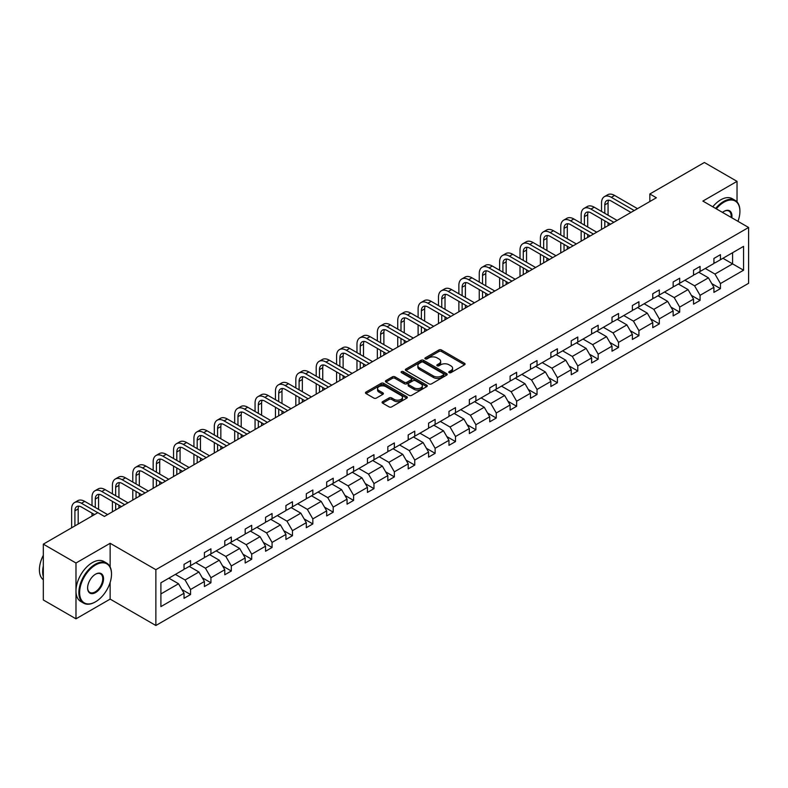<?xml version="1.0" encoding="UTF-8"?>
<svg xmlns="http://www.w3.org/2000/svg" width="788" height="788" viewBox="0 0 788 788"><rect width="100%" height="100%" fill="white"/><g stroke="black" fill="none" stroke-linecap="round" stroke-linejoin="round"><path stroke-width="1.18" d="M449.14 372.655A1.271 0.729 0 0 0 450.933 372.655L464.556 364.795A1.812 1.044 0 0 0 465.087 364.046A1.812 1.044 0 0 0 464.556 363.307L441.477 349.98A1.812 1.044 0 0 0 438.906 349.98L425.284 357.851A1.271 0.729 0 0 0 424.909 358.373A1.271 0.729 0 0 0 425.284 358.885A1.271 0.729 0 0 0 427.076 358.885L428.839 357.87A5.802 3.349 0 0 1 437.054 357.87L438.975 358.983A5.802 3.349 0 0 1 440.669 361.347A5.802 3.349 0 0 1 438.975 363.721L437.212 364.736A1.271 0.729 0 0 0 436.838 365.258A1.271 0.729 0 0 0 437.212 365.77A1.271 0.729 0 0 0 439.005 365.77L440.768 364.755A5.802 3.349 0 0 1 448.973 364.755L450.903 365.868A5.802 3.349 0 0 1 452.598 368.232A5.802 3.349 0 0 1 450.903 370.606L449.14 371.621A1.271 0.729 0 0 0 448.766 372.143A1.271 0.729 0 0 0 449.14 372.655L449.14 371.621M382.613 401.663A1.812 1.044 0 0 0 382.081 402.402A1.812 1.044 0 0 0 382.613 403.141L389.085 406.884A1.812 1.044 0 0 0 391.656 406.884L406.785 398.147A1.812 1.044 0 0 0 407.317 397.408A1.812 1.044 0 0 0 406.785 396.659L383.707 383.332A1.812 1.044 0 0 0 381.136 383.332L366.006 392.069A1.812 1.044 0 0 0 365.474 392.818A1.812 1.044 0 0 0 366.006 393.557L373.827 398.068A1.812 1.044 0 0 0 376.398 398.068L382.869 394.335A1.812 1.044 0 0 0 383.401 393.586A1.812 1.044 0 0 0 382.869 392.848L378.989 390.612A4.856 2.797 0 0 1 377.57 388.632A4.856 2.797 0 0 1 380.565 386.041A4.856 2.797 0 0 1 385.854 386.652L401.043 395.418A4.856 2.797 0 0 1 402.471 397.408A4.856 2.797 0 0 1 399.477 399.989A4.856 2.797 0 0 1 394.187 399.388L391.656 397.92A1.812 1.044 0 0 0 389.085 397.92L382.613 401.663L382.613 403.141L389.085 399.427L389.085 397.92M110.143 543.287L75.983 563.016L43.32 544.153L43.32 599.973L75.983 618.826L110.143 599.107L155.866 625.505L155.866 569.685L110.143 543.287L110.143 566.946M737.036 201.895L737.036 181.358L702.876 201.078L748.6 227.476L155.866 569.685M737.036 181.358L704.374 162.495L649.834 193.986L649.834 201.531M43.32 544.153L97.86 512.663L104.4 516.435L656.365 197.758L649.834 193.986M428.967 383.854A1.812 1.044 0 0 0 431.538 383.854L446.668 375.118A1.812 1.044 0 0 0 447.2 374.379A1.812 1.044 0 0 0 446.668 373.64L423.589 360.313A1.812 1.044 0 0 0 421.019 360.313L405.889 369.05A1.812 1.044 0 0 0 405.357 369.789A1.812 1.044 0 0 0 405.889 370.527L428.967 383.854M401.969 372.931A1.271 0.729 0 0 1 403.259 373.108L403.259 371.601L426.722 385.155A1.812 1.044 0 0 1 427.254 385.893A1.812 1.044 0 0 1 426.722 386.632L411.592 395.369A1.812 1.044 0 0 1 409.031 395.369L385.953 382.042L392.424 378.329L392.424 376.822L385.953 380.565A1.812 1.044 0 0 0 385.421 381.303A1.812 1.044 0 0 0 385.953 382.042L385.953 380.565M392.424 378.329A1.812 1.044 0 0 1 394.985 378.329L394.985 376.822A1.812 1.044 0 0 0 392.424 376.822M394.985 376.822L404.352 382.229A1.812 1.044 0 0 0 406.913 382.229L411.208 379.747A1.812 1.044 0 0 0 411.74 379.008A1.812 1.044 0 0 0 411.208 378.27L401.466 372.635A1.271 0.729 0 0 1 401.092 372.123A1.271 0.729 0 0 1 401.88 371.444A1.271 0.729 0 0 1 403.259 371.601M75.983 563.016L75.983 618.826M160.9 582.775L184.028 569.419L184.028 564.366L190.558 560.603L190.558 565.656L204.407 557.658L204.407 552.605L210.938 548.832L210.938 553.885L224.787 545.887L224.787 540.834L231.317 537.061L231.317 542.114L245.167 534.126L245.167 529.073L251.697 525.3L251.697 530.354L265.546 522.355L265.546 517.302L272.077 513.53L272.077 518.583L285.926 510.594L285.926 505.541L292.456 501.769L292.456 506.822L306.305 498.824L306.305 493.771L312.836 489.998L312.836 495.051L326.685 487.053L326.685 482L333.216 478.237L333.216 483.29L347.065 475.292L347.065 470.239L353.595 466.466L353.595 471.519L367.444 463.521L367.444 458.468L373.975 454.696L373.975 459.749L387.824 451.76L387.824 446.707L394.355 442.935L394.355 447.988L408.204 439.99L408.204 434.937L414.744 431.164L414.744 436.217L428.583 428.229L428.583 423.176L435.124 419.403L435.124 424.456L448.973 416.458L448.973 411.405L455.503 407.632L455.503 412.685L469.353 404.687L469.353 399.634L475.883 395.862L475.883 400.925L489.732 392.926L489.732 387.873L496.263 384.101L496.263 389.154L510.112 381.156L510.112 376.103L516.642 372.33L516.642 377.383L530.491 369.395L530.491 364.342L537.022 360.569L537.022 365.622L550.871 357.624L550.871 352.571L557.402 348.798L557.402 353.851L571.251 345.863L571.251 340.81L577.781 337.037L577.781 342.091L591.63 334.092L591.63 329.039L598.161 325.267L598.161 330.32L612.01 322.322L612.01 317.269L618.541 313.496L618.541 318.559L632.39 310.561L632.39 305.508L638.92 301.735L638.92 306.788L652.769 298.79L652.769 293.737L659.31 289.964L659.31 295.017L673.149 287.029L673.149 281.976L679.689 278.203L679.689 283.256L693.538 275.258L693.538 270.205L700.069 266.433L700.069 271.486L713.918 263.497L713.918 258.444L720.449 254.672L720.449 259.725L743.567 246.368L743.567 270.205L720.449 283.562L720.449 288.615L713.918 292.378L713.918 287.325L700.069 295.323L700.069 300.376L693.538 304.148L693.538 299.095L679.689 307.093L679.689 312.146L673.149 315.919L673.149 310.866L659.31 318.854L659.31 323.907L652.769 327.68L652.769 322.627L638.92 330.625L638.92 335.678L632.39 339.451L632.39 334.398L618.541 342.386L618.541 347.439L612.01 351.212L612.01 346.159L598.161 354.157L598.161 359.21L591.63 362.982L591.63 357.929L577.781 365.928L577.781 370.981L571.251 374.743L571.251 369.69L557.402 377.688L557.402 382.741L550.871 386.514L550.871 381.461L537.022 389.459L537.022 394.512L530.491 398.285L530.491 393.232L516.642 401.22L516.642 406.273L510.112 410.046L510.112 404.993L496.263 412.991L496.263 418.044L489.732 421.816L489.732 416.763L475.883 424.752L475.883 429.805L469.353 433.577L469.353 428.524L455.503 436.522L455.503 441.575L448.973 445.348L448.973 440.295L435.124 448.293L435.124 453.346L428.583 457.109L428.583 452.056L414.744 460.054L414.744 465.107L408.204 468.88L408.204 463.827L394.355 471.825L394.355 476.878L387.824 480.65L387.824 475.597L373.975 483.586L373.975 488.639L367.444 492.411L367.444 487.358L353.595 495.356L353.595 500.41L347.065 504.182L347.065 499.129L333.216 507.117L333.216 512.17L326.685 515.943L326.685 510.89L312.836 518.888L312.836 523.941L306.305 527.714L306.305 522.661L292.456 530.659L292.456 535.712L285.926 539.475L285.926 534.422L272.077 542.42L272.077 547.473L265.546 551.245L265.546 546.192L251.697 554.191L251.697 559.244L245.167 563.016L245.167 557.963L231.317 565.951L231.317 571.005L224.787 574.777L224.787 569.724L210.938 577.722L210.938 582.775L204.407 586.548L204.407 581.495L190.558 589.483L190.558 594.536L184.028 598.309L184.028 593.256L160.9 606.612L160.9 582.775M155.866 625.505L748.6 283.296L748.6 227.476M189.248 566.405L198.921 571.99L185.072 579.988L175.399 574.403M185.072 579.988L190.558 589.483M198.921 571.99L204.407 581.495M184.028 568.217L185.072 568.818L190.558 565.656M209.628 554.644L219.3 560.219L205.451 568.217L195.779 562.632M205.451 568.217L210.938 577.722M219.3 560.219L224.787 569.724M204.407 556.446L205.451 557.057L210.938 553.885M230.007 542.873L239.68 548.458L225.831 556.446L216.158 550.871M225.831 556.446L231.317 565.951M239.68 548.458L245.167 557.963M224.787 544.685L225.831 545.286L231.317 542.114M250.387 531.102L260.06 536.687L246.211 544.685L236.538 539.1M246.211 544.685L251.697 554.191M260.06 536.687L265.546 546.192M245.167 532.915L246.211 533.515L251.697 530.354M270.767 519.341L280.439 524.926L266.59 532.915L256.918 527.339M266.59 532.915L272.077 542.42M280.439 524.926L285.926 534.422M265.546 521.154L266.59 521.755L272.077 518.583M291.146 507.57L300.819 513.155L286.97 521.154L277.307 515.569M286.97 521.154L292.456 530.659M300.819 513.155L306.305 522.661M285.926 509.383L286.97 509.984L292.456 506.822M311.536 495.81L321.199 501.385L307.35 509.383L297.687 503.798M307.35 509.383L312.836 518.888M321.199 501.385L326.685 510.89M306.305 497.622L307.35 498.223L312.836 495.051M331.915 484.039L341.578 489.624L327.729 497.622L318.066 492.037M327.729 497.622L333.216 507.117M341.578 489.624L347.065 499.129M326.685 485.851L327.729 486.452L333.216 483.29M352.295 472.278L361.958 477.853L348.109 485.851L338.446 480.266M348.109 485.851L353.595 495.356M361.958 477.853L367.444 487.358M347.065 474.081L348.109 474.691L353.595 471.519M372.675 460.507L382.338 466.092L368.489 474.081L358.826 468.505M368.489 474.081L373.975 483.586M382.338 466.092L387.824 475.597M367.444 462.32L368.489 462.92L373.975 459.749M393.054 448.736L402.717 454.321L388.868 462.32L379.205 456.735M388.868 462.32L394.355 471.825M402.717 454.321L408.204 463.827M387.824 450.549L388.868 451.15L394.355 447.988M413.434 436.976L423.097 442.56L409.248 450.549L399.585 444.974M409.248 450.549L414.744 460.054M423.097 442.56L428.583 452.056M408.204 438.788L409.248 439.389L414.744 436.217M433.814 425.205L443.477 430.79L429.637 438.788L419.965 433.203M429.637 438.788L435.124 448.293M443.477 430.79L448.973 440.295M428.583 427.017L429.637 427.618L435.124 424.456M454.193 413.444L463.866 419.019L450.017 427.017L440.344 421.432M450.017 427.017L455.503 436.522M463.866 419.019L469.353 428.524M448.973 415.246L450.017 415.857L455.503 412.685M474.573 401.673L484.246 407.258L470.397 415.256L460.724 409.671M470.397 415.256L475.883 424.752M484.246 407.258L489.732 416.763M469.353 403.486L470.397 404.086L475.883 400.925M494.953 389.912L504.625 395.487L490.776 403.486L481.104 397.901M490.776 403.486L496.263 412.991M504.625 395.487L510.112 404.993M489.732 391.715L490.776 392.326L496.263 389.154M515.332 378.141L525.005 383.726L511.156 391.715L501.483 386.14M511.156 391.715L516.642 401.22M525.005 383.726L530.491 393.232M510.112 379.954L511.156 380.555L516.642 377.383M535.712 366.371L545.385 371.956L531.536 379.954L521.863 374.369M531.536 379.954L537.022 389.459M545.385 371.956L550.871 381.461M530.491 368.183L531.536 368.784L537.022 365.622M556.092 354.61L565.764 360.195L551.915 368.183L542.252 362.608M551.915 368.183L557.402 377.688M565.764 360.195L571.251 369.69M550.871 356.422L551.915 357.023L557.402 353.851M576.481 342.839L586.144 348.424L572.295 356.422L562.632 350.837M572.295 356.422L577.781 365.928M586.144 348.424L591.63 357.929M571.251 344.651L572.295 345.252L577.781 342.091M596.861 331.078L606.524 336.653L592.675 344.651L583.012 339.067M592.675 344.651L598.161 354.157M606.524 336.653L612.01 346.159M591.63 332.881L592.675 333.491L598.161 330.32M617.24 319.307L626.903 324.892L613.054 332.891L603.391 327.306M613.054 332.891L618.541 342.386M626.903 324.892L632.39 334.398M612.01 321.12L613.054 321.721L618.541 318.559M637.62 307.547L647.283 313.122L633.434 321.12L623.771 315.535M633.434 321.12L638.92 330.625M647.283 313.122L652.769 322.627M632.39 309.349L633.434 309.96L638.92 306.788M658 295.776L667.663 301.361L653.813 309.349L644.151 303.774M653.813 309.349L659.31 318.854M667.663 301.361L673.149 310.866M652.769 297.588L653.813 298.189L659.31 295.017M678.379 284.005L688.042 289.59L674.203 297.588L664.53 292.003M674.203 297.588L679.689 307.093M688.042 289.59L693.538 299.095M673.149 285.817L674.203 286.418L679.689 283.256M698.759 272.244L708.432 277.829L694.583 285.817L684.91 280.242M694.583 285.817L700.069 295.323M708.432 277.829L713.918 287.325M693.538 274.057L694.583 274.657L700.069 271.486M722.931 258.287L732.594 263.872L714.962 274.057L705.29 268.472M714.962 274.057L720.449 283.562M743.567 270.205L732.594 263.872L732.594 252.712L743.567 246.368M713.918 262.286L714.962 262.887L720.449 259.725M160.9 593.935L178.531 583.75L168.868 578.175M178.531 583.75L184.028 593.256M711.761 283.591L720.449 288.615M691.381 295.362L700.069 300.376M671.002 307.123L679.689 312.146M650.622 318.894L659.31 323.907M630.233 330.664L638.92 335.678M609.853 342.425L618.541 347.439M589.473 354.196L598.161 359.21M569.094 365.957L577.781 370.981M548.714 377.728L557.402 382.741M528.334 389.489L537.022 394.512M507.955 401.259L516.642 406.273M487.575 413.03L496.263 418.044M467.195 424.791L475.883 429.805M446.816 436.562L455.503 441.575M426.436 448.323L435.124 453.346M406.056 460.094L414.744 465.107M385.667 471.864L394.355 476.878M365.287 483.625L373.975 488.639M344.908 495.396L353.595 500.41M324.528 507.157L333.216 512.17M304.148 518.928L312.836 523.941M283.769 530.688L292.456 535.712M263.389 542.459L272.077 547.473M243.009 554.23L251.697 559.244M222.63 565.991L231.317 571.005M202.25 577.762L210.938 582.775M181.87 589.523L190.558 594.536M110.143 599.107L110.143 582.44M449.643 372.832L450.903 372.113A5.802 3.349 0 0 0 452.598 369.739L452.598 368.232M440.669 361.347L440.669 362.854A5.802 3.349 0 0 1 438.975 365.228L437.714 365.947M464.536 364.805L441.477 351.487A1.812 1.044 0 0 0 438.906 351.487L425.796 359.062M446.668 373.64L446.668 375.118L423.589 361.82A1.812 1.044 0 0 0 421.019 361.82L405.909 370.547M443.457 374.901A1.271 0.729 0 0 0 443.831 374.379A1.271 0.729 0 0 0 443.457 373.857L423.195 362.165A1.271 0.729 0 0 0 421.403 362.165L419.541 363.238A5.802 3.349 0 0 0 417.847 365.602A5.802 3.349 0 0 0 419.541 367.976L433.39 375.974A5.802 3.349 0 0 0 441.605 375.974L443.457 374.901L443.457 376.408A1.271 0.729 0 0 0 443.831 375.886L443.831 374.379M417.847 365.602L417.847 367.109A5.802 3.349 0 0 0 419.541 369.483L419.541 367.976M443.457 376.408L441.605 377.482A5.802 3.349 0 0 1 433.39 377.482L419.541 369.483M394.985 378.329L404.352 383.736A1.812 1.044 0 0 0 406.913 383.736L411.208 381.254A1.812 1.044 0 0 0 411.74 380.515L411.74 379.008M403.259 373.108L426.702 386.642M414.064 387.834A4.856 2.797 0 0 0 419.354 388.445A4.856 2.797 0 0 0 422.348 385.854A4.856 2.797 0 0 0 420.92 383.874L415.571 380.781A1.812 1.044 0 0 0 413.001 380.781L408.706 383.264A1.812 1.044 0 0 0 408.174 384.002A1.812 1.044 0 0 0 408.706 384.741L414.064 387.834L414.064 389.341A4.856 2.797 0 0 0 419.354 389.952A4.856 2.797 0 0 0 422.348 387.361L422.348 385.854M408.174 384.002L408.174 385.509A1.812 1.044 0 0 0 408.706 386.248L408.706 384.741M414.064 389.341L408.706 386.248M402.471 397.408L402.471 398.915A4.856 2.797 0 0 1 399.477 401.496A4.856 2.797 0 0 1 394.187 400.895L391.656 399.427A1.812 1.044 0 0 0 389.085 399.427M377.57 388.632L377.57 390.139A4.856 2.797 0 0 0 378.989 392.119L378.989 390.612M382.869 392.848L382.869 394.335L378.989 392.119M406.766 398.157L383.707 384.849A1.812 1.044 0 0 0 381.136 384.849L366.036 393.567L366.006 392.069M601.53 211.43L601.53 202.989A13.859 7.998 60 0 1 604.406 196.645L607.666 194.754A13.859 7.998 60 0 1 614.601 195.444L637.492 208.662M604.406 196.645A13.859 7.998 60 0 1 611.33 197.325L634.222 210.544M630.952 212.425L611.33 201.098A9.239 5.329 -120 0 0 606.711 200.644A9.239 5.329 -120 0 0 604.8 204.87L604.8 213.321M608.641 200.221A9.239 5.329 -120 0 0 608.07 202.989L608.07 215.203M604.8 220.867L604.8 227.525M608.07 222.748L608.07 225.644M601.53 229.416L601.53 218.975M737.962 221.329A22.537 13.012 120 0 0 739.912 211.371A22.537 13.012 120 0 0 723.975 202.171A22.537 13.012 120 0 0 716.322 208.84M715.642 208.456A23.098 13.337 -60 0 1 723.581 201.492A23.098 13.337 -60 0 1 735.125 200.349A23.098 13.337 -60 0 1 739.912 210.918A23.098 13.337 -60 0 1 739.912 211.145M722.478 212.396A11.268 6.511 -60 0 1 723.975 211.371L723.975 211.371A11.268 6.511 -60 0 1 731.806 217.774M712.776 206.791A23.098 13.337 -60 0 1 720.705 199.837A23.098 13.337 -60 0 1 732.259 198.684L735.125 200.349M731.067 217.36A10.717 6.186 120 0 0 728.939 211.066A10.717 6.186 120 0 0 723.778 211.489M95.181 602.012L95.575 601.786A22.537 13.012 120 0 0 111.512 574.176A22.537 13.012 120 0 0 95.575 564.976A22.537 13.012 120 0 0 79.637 592.576A22.537 13.012 120 0 0 95.575 601.786L95.181 602.012A23.098 13.337 -60 0 1 83.636 603.155A23.098 13.337 -60 0 1 80.1 584.647A23.098 13.337 -60 0 1 95.181 564.297A23.098 13.337 -60 0 1 106.735 563.154A23.098 13.337 -60 0 1 111.512 573.723A23.098 13.337 -60 0 1 111.512 573.95M95.575 592.576A11.268 6.511 -60 0 1 87.606 587.976A11.268 6.511 -60 0 1 95.575 574.176L95.575 574.176A11.268 6.511 -60 0 1 103.543 578.776A11.268 6.511 -60 0 1 95.575 592.576M87.606 587.75A10.717 6.186 120 0 0 89.822 592.428A10.717 6.186 120 0 0 95.181 591.896A10.717 6.186 120 0 0 102.184 582.46A10.717 6.186 120 0 0 100.539 573.871A10.717 6.186 120 0 0 95.378 574.294M83.636 603.155L80.76 601.49A23.098 13.337 -60 0 1 77.224 582.982A23.098 13.337 -60 0 1 92.314 562.632A23.098 13.337 -60 0 1 103.858 561.489L106.735 563.154M43.32 576.589A23.098 13.337 -60 0 1 43.32 566.03M43.32 579.791A23.098 13.337 -60 0 1 43.32 555.284M581.15 223.201L581.15 214.75A13.859 7.998 60 0 1 584.026 208.406L587.287 206.525A13.859 7.998 60 0 1 594.221 207.214L617.102 220.423M584.026 208.406A13.859 7.998 60 0 1 590.951 209.096L613.842 222.314M610.572 224.196L590.951 212.868A9.239 5.329 -120 0 0 586.331 212.405A9.239 5.329 -120 0 0 584.42 216.641L584.42 225.082M588.262 211.982A9.239 5.329 -120 0 0 587.69 214.75L587.69 226.974M584.42 232.627L584.42 239.296M587.69 234.519L587.69 237.415M581.15 241.177L581.15 230.746M560.77 234.962L560.77 226.52A13.859 7.998 60 0 1 563.647 220.177L566.907 218.286A13.859 7.998 60 0 1 573.841 218.975L596.723 232.194M563.647 220.177A13.859 7.998 60 0 1 570.571 220.867L593.462 234.075M590.192 235.967L570.571 224.629A9.239 5.329 -120 0 0 565.951 224.176A9.239 5.329 -120 0 0 564.041 228.402L564.041 236.853M567.882 223.753A9.239 5.329 -120 0 0 567.301 226.52L567.301 238.734M564.041 244.398L564.041 251.067M567.301 246.28L567.301 249.175M560.77 252.948L560.77 242.507M540.391 246.733L540.391 238.281A13.859 7.998 60 0 1 543.267 231.938L546.527 230.057A13.859 7.998 60 0 1 553.462 230.746L576.343 243.955M543.267 231.938A13.859 7.998 60 0 1 550.191 232.627L573.083 245.846M569.813 247.727L550.191 236.4A9.239 5.329 -120 0 0 545.572 235.947A9.239 5.329 -120 0 0 543.661 240.173L543.661 248.614M547.502 235.513A9.239 5.329 -120 0 0 546.921 238.281L546.921 250.505M543.661 256.159L543.661 262.828M546.921 258.05L546.921 260.946M540.391 264.719L540.391 254.278M520.011 258.503L520.011 250.052A13.859 7.998 60 0 1 522.887 243.709L526.148 241.827A13.859 7.998 60 0 1 533.072 242.507L555.964 255.726M522.887 243.709A13.859 7.998 60 0 1 529.812 244.398L552.703 257.607M549.433 259.498L529.812 248.171A9.239 5.329 -120 0 0 525.192 247.708A9.239 5.329 -120 0 0 523.281 251.933L523.281 260.385M527.123 247.284A9.239 5.329 -120 0 0 526.542 250.052L526.542 262.276M523.281 267.93L523.281 274.598M526.542 269.811L526.542 272.707M520.011 276.48L520.011 266.039M499.631 270.264L499.631 261.823A13.859 7.998 60 0 1 502.498 255.479L505.768 253.588A13.859 7.998 60 0 1 512.692 254.278L535.584 267.487M502.498 255.479A13.859 7.998 60 0 1 509.432 256.159L532.324 269.378M529.053 271.259L509.432 259.932A9.239 5.329 -120 0 0 504.812 259.479A9.239 5.329 -120 0 0 502.902 263.704L502.902 272.156M506.743 259.045A9.239 5.329 -120 0 0 506.162 261.823L506.162 274.037M502.902 279.691L502.902 286.359M506.162 281.582L506.162 284.478M499.631 288.25L499.631 277.809M479.252 282.035L479.252 273.584A13.859 7.998 60 0 1 482.118 267.24L485.388 265.359A13.859 7.998 60 0 1 492.313 266.039L515.204 279.257M482.118 267.24A13.859 7.998 60 0 1 489.053 267.93L511.934 281.139M508.674 283.03L489.053 271.702A9.239 5.329 -120 0 0 484.433 271.239A9.239 5.329 -120 0 0 482.522 275.475L482.522 283.916M486.363 270.816A9.239 5.329 -120 0 0 485.782 273.584L485.782 285.808M482.522 291.462L482.522 298.13M485.782 293.343L485.782 296.239M479.252 300.011L479.252 289.58M458.872 293.796L458.872 285.354A13.859 7.998 60 0 1 461.738 279.011L465.009 277.12A13.859 7.998 60 0 1 471.933 277.809L494.825 291.028M461.738 279.011A13.859 7.998 60 0 1 468.673 279.691L491.554 292.909M488.294 294.791L468.673 283.463A9.239 5.329 -120 0 0 464.053 283.01A9.239 5.329 -120 0 0 462.132 287.236L462.132 295.687M465.984 282.587A9.239 5.329 -120 0 0 465.403 285.354L465.403 297.569M462.132 303.232L462.132 309.891M465.403 305.114L465.403 308.01M458.872 311.782L458.872 301.341M438.492 305.567L438.492 297.115A13.859 7.998 60 0 1 441.359 290.772L444.629 288.891A13.859 7.998 60 0 1 451.554 289.58L474.445 302.789M441.359 290.772A13.859 7.998 60 0 1 448.293 291.462L471.175 304.68M467.914 306.562L448.293 295.234A9.239 5.329 -120 0 0 443.674 294.771A9.239 5.329 -120 0 0 441.753 299.007L441.753 307.448M445.604 294.348A9.239 5.329 -120 0 0 445.023 297.115L445.023 309.339M441.753 314.993L441.753 321.662M445.023 316.884L445.023 319.78M438.492 323.543L438.492 313.112M418.113 317.328L418.113 308.886A13.859 7.998 60 0 1 420.979 302.543L424.249 300.652A13.859 7.998 60 0 1 431.174 301.341L454.065 314.56M420.979 302.543A13.859 7.998 60 0 1 427.904 303.232L450.795 316.441M447.535 318.332L427.904 306.995A9.239 5.329 -120 0 0 423.294 306.542A9.239 5.329 -120 0 0 421.373 310.767L421.373 319.219M425.224 306.118A9.239 5.329 -120 0 0 424.643 308.886L424.643 321.1M421.373 326.764L421.373 333.432M424.643 328.645L424.643 331.541M418.113 335.314L418.113 324.873M397.733 329.098L397.733 320.647A13.859 7.998 60 0 1 400.599 314.304L403.87 312.422A13.859 7.998 60 0 1 410.794 313.112L433.686 326.321M400.599 314.304A13.859 7.998 60 0 1 407.524 314.993L430.415 328.212M427.155 330.093L407.524 318.766A9.239 5.329 -120 0 0 402.904 318.313A9.239 5.329 -120 0 0 400.994 322.538L400.994 330.99M404.845 317.879A9.239 5.329 -120 0 0 404.264 320.647L404.264 332.871M400.994 338.525L400.994 345.193M404.264 340.416L404.264 343.312M397.733 347.084L397.733 336.643M377.353 340.869L377.353 332.418A13.859 7.998 60 0 1 380.22 326.074L383.49 324.193A13.859 7.998 60 0 1 390.415 324.873L413.306 338.091M380.22 326.074A13.859 7.998 60 0 1 387.144 326.764L410.036 339.973M406.766 341.864L387.144 330.536A9.239 5.329 -120 0 0 382.525 330.074A9.239 5.329 -120 0 0 380.614 334.299L380.614 342.75M384.455 329.65A9.239 5.329 -120 0 0 383.884 332.418L383.884 344.642M380.614 350.296L380.614 356.964M383.884 352.177L383.884 355.073M377.353 358.845L377.353 348.404M356.974 352.63L356.974 344.189A13.859 7.998 60 0 1 359.84 337.845L363.101 335.954A13.859 7.998 60 0 1 370.035 336.643L392.926 349.852M359.84 337.845A13.859 7.998 60 0 1 366.765 338.525L389.656 351.744M386.386 353.625L366.765 342.297A9.239 5.329 -120 0 0 362.145 341.844A9.239 5.329 -120 0 0 360.234 346.07L360.234 354.521M364.076 341.411A9.239 5.329 -120 0 0 363.504 344.189L363.504 356.403M360.234 362.056L360.234 368.725M363.504 363.948L363.504 366.844M356.974 370.616L356.974 360.175M336.584 364.401L336.584 355.949A13.859 7.998 60 0 1 339.461 349.606L342.721 347.725A13.859 7.998 60 0 1 349.655 348.404L372.537 361.623M339.461 349.606A13.859 7.998 60 0 1 346.385 350.296L369.276 363.504M366.006 365.396L346.385 354.068A9.239 5.329 -120 0 0 341.765 353.605A9.239 5.329 -120 0 0 339.855 357.841L339.855 366.282M343.696 353.182A9.239 5.329 -120 0 0 343.125 355.949L343.125 368.173M339.855 373.827L339.855 380.496M343.125 375.709L343.125 378.604M336.584 382.377L336.584 371.946M316.205 376.162L316.205 367.72A13.859 7.998 60 0 1 319.081 361.377L322.341 359.486A13.859 7.998 60 0 1 329.276 360.175L352.157 373.394M319.081 361.377A13.859 7.998 60 0 1 326.005 362.056L348.897 375.275M345.627 377.156L326.005 365.829A9.239 5.329 -120 0 0 321.386 365.376A9.239 5.329 -120 0 0 319.475 369.602L319.475 378.053M323.316 364.952A9.239 5.329 -120 0 0 322.745 367.72L322.745 379.934M319.475 385.598L319.475 392.257M322.745 387.479L322.745 390.375M316.205 394.148L316.205 383.707M295.825 387.932L295.825 379.481A13.859 7.998 60 0 1 298.701 373.138L301.962 371.256A13.859 7.998 60 0 1 308.896 371.946L331.778 385.155M298.701 373.138A13.859 7.998 60 0 1 305.626 373.827L328.517 387.046M325.247 388.927L305.626 377.6A9.239 5.329 -120 0 0 301.006 377.137A9.239 5.329 -120 0 0 299.095 381.372L299.095 389.814M302.937 376.713A9.239 5.329 -120 0 0 302.356 379.481L302.356 391.705M299.095 397.359L299.095 404.027M302.356 399.25L302.356 402.146M295.825 405.909L295.825 395.478M275.445 399.703L275.445 391.252A13.859 7.998 60 0 1 278.322 384.908L281.582 383.017A13.859 7.998 60 0 1 288.516 383.707L311.398 396.925M278.322 384.908A13.859 7.998 60 0 1 285.246 385.598L308.138 398.807M304.867 400.698L285.246 389.361A9.239 5.329 -120 0 0 280.626 388.908A9.239 5.329 -120 0 0 278.716 393.133L278.716 401.584M282.557 388.484A9.239 5.329 -120 0 0 281.976 391.252L281.976 403.466M278.716 409.13L278.716 415.798M281.976 411.011L281.976 413.907M275.445 417.679L275.445 407.238M255.066 411.464L255.066 403.013A13.859 7.998 60 0 1 257.932 396.669L261.202 394.788A13.859 7.998 60 0 1 268.127 395.478L291.018 408.686M257.932 396.669A13.859 7.998 60 0 1 264.866 397.359L287.758 410.578M284.488 412.459L264.866 401.131A9.239 5.329 -120 0 0 260.247 400.678A9.239 5.329 -120 0 0 258.336 404.904L258.336 413.355M262.177 400.245A9.239 5.329 -120 0 0 261.596 403.013L261.596 415.237M258.336 420.891L258.336 427.559M261.596 422.782L261.596 425.678M255.066 429.45L255.066 419.009M234.686 423.235L234.686 414.784A13.859 7.998 60 0 1 237.552 408.44L240.823 406.559A13.859 7.998 60 0 1 247.747 407.238L270.639 420.457M237.552 408.44A13.859 7.998 60 0 1 244.487 409.13L267.378 422.338M264.108 424.23L244.487 412.902A9.239 5.329 -120 0 0 239.867 412.439A9.239 5.329 -120 0 0 237.956 416.665L237.956 425.116M241.798 412.016A9.239 5.329 -120 0 0 241.217 414.784L241.217 427.007M237.956 432.661L237.956 439.33M241.217 434.543L241.217 437.439M234.686 441.211L234.686 430.77M214.306 434.996L214.306 426.554A13.859 7.998 60 0 1 217.173 420.211L220.443 418.32A13.859 7.998 60 0 1 227.368 419.009L250.259 432.218M217.173 420.211A13.859 7.998 60 0 1 224.107 420.891L246.989 434.109M243.728 435.991L224.107 424.663A9.239 5.329 -120 0 0 219.488 424.21A9.239 5.329 -120 0 0 217.577 428.436L217.577 436.887M221.418 423.777A9.239 5.329 -120 0 0 220.837 426.554L220.837 438.768M217.577 444.422L217.577 451.091M220.837 446.313L220.837 449.209M214.306 452.982L214.306 442.541M193.927 446.766L193.927 438.315A13.859 7.998 60 0 1 196.793 431.972L200.063 430.09A13.859 7.998 60 0 1 206.988 430.77L229.879 443.989M196.793 431.972A13.859 7.998 60 0 1 203.728 432.661L226.609 445.87M223.349 447.761L203.728 436.434A9.239 5.329 -120 0 0 199.108 435.971A9.239 5.329 -120 0 0 197.187 440.206L197.187 448.648M201.038 435.547A9.239 5.329 -120 0 0 200.457 438.315L200.457 450.539M197.187 456.193L197.187 462.861M200.457 458.074L200.457 460.97M193.927 464.743L193.927 454.312M173.547 458.527L173.547 450.086A13.859 7.998 60 0 1 176.413 443.743L179.684 441.851A13.859 7.998 60 0 1 186.608 442.541L209.5 455.76M176.413 443.743A13.859 7.998 60 0 1 183.348 444.422L206.229 457.641M202.969 459.522L183.348 448.195A9.239 5.329 -120 0 0 178.728 447.742A9.239 5.329 -120 0 0 176.808 451.967L176.808 460.419M180.659 447.318A9.239 5.329 -120 0 0 180.078 450.086L180.078 462.3M176.808 467.964L176.808 474.622M180.078 469.845L180.078 472.741M173.547 476.513L173.547 466.072M153.167 470.298L153.167 461.847A13.859 7.998 60 0 1 156.034 455.503L159.304 453.622A13.859 7.998 60 0 1 166.229 454.312L189.12 467.52M156.034 455.503A13.859 7.998 60 0 1 162.958 456.193L185.85 469.412M182.589 471.293L162.958 459.965A9.239 5.329 -120 0 0 158.349 459.502A9.239 5.329 -120 0 0 156.428 463.738L156.428 472.179M160.279 459.079A9.239 5.329 -120 0 0 159.698 461.847L159.698 474.071M156.428 479.725L156.428 486.393M159.698 481.616L159.698 484.512M153.167 488.274L153.167 477.843M132.788 482.069L132.788 473.618A13.859 7.998 60 0 1 135.654 467.274L138.924 465.383A13.859 7.998 60 0 1 145.849 466.072L168.74 479.291M135.654 467.274A13.859 7.998 60 0 1 142.579 467.964L165.47 481.173M162.21 483.064L142.579 471.726A9.239 5.329 -120 0 0 137.959 471.273A9.239 5.329 -120 0 0 136.048 475.499L136.048 483.95M139.9 470.85A9.239 5.329 -120 0 0 139.318 473.618L139.318 485.832M136.048 491.495L136.048 498.164M139.318 493.377L139.318 496.273M132.788 500.045L132.788 489.604M112.408 493.83L112.408 485.378A13.859 7.998 60 0 1 115.275 479.035L118.535 477.154A13.859 7.998 60 0 1 125.469 477.843L148.361 491.052M115.275 479.035A13.859 7.998 60 0 1 122.199 479.725L145.091 492.943M141.82 494.825L122.199 483.497A9.239 5.329 -120 0 0 117.579 483.044A9.239 5.329 -120 0 0 115.669 487.27L115.669 495.721M119.51 482.611A9.239 5.329 -120 0 0 118.939 485.378L118.939 497.602M115.669 503.256L115.669 509.925M118.939 505.147L118.939 508.043M112.408 511.816L112.408 501.375M92.019 505.6L92.019 497.149A13.859 7.998 60 0 1 94.895 490.806L98.155 488.924A13.859 7.998 60 0 1 105.09 489.604L127.981 502.823M94.895 490.806A13.859 7.998 60 0 1 101.819 491.495L124.711 504.704M121.441 506.595L101.819 495.268A9.239 5.329 -120 0 0 97.2 494.805A9.239 5.329 -120 0 0 95.289 499.031L95.289 507.482M99.13 494.381A9.239 5.329 -120 0 0 98.559 497.149L98.559 509.373M92.019 516.032L92.019 513.136M71.639 527.802L71.639 508.92A13.859 7.998 60 0 1 74.515 502.577L77.776 500.685A13.859 7.998 60 0 1 84.71 501.375L107.592 514.584M74.515 502.577A13.859 7.998 60 0 1 81.44 503.256L97.801 512.702M94.53 514.584L81.44 507.029A9.239 5.329 -120 0 0 76.82 506.576A9.239 5.329 -120 0 0 74.909 510.801L74.909 525.921M78.751 506.142A9.239 5.329 -120 0 0 78.179 508.92L78.179 524.03M450.903 372.113L450.903 370.606M437.212 365.77L437.212 364.736M438.975 365.228L438.975 363.721M425.284 358.885L425.284 357.851M438.906 351.487L438.906 349.98M441.477 351.487L441.477 349.98M464.556 364.795L464.556 363.307M405.889 370.527L405.889 369.05M421.019 361.82L421.019 360.313M423.589 361.82L423.589 360.313M433.39 377.482L433.39 375.974M441.605 377.482L441.605 375.974M404.352 383.736L404.352 382.229M406.913 383.736L406.913 382.229M411.208 381.254L411.208 379.747M426.722 386.632L426.722 385.155M391.656 399.427L391.656 397.92M394.187 400.895L394.187 399.388M381.136 384.849L381.136 383.332M383.707 384.849L383.707 383.332M406.785 398.147L406.785 396.659M614.601 195.444L611.33 197.325M608.07 202.989L604.8 204.87M594.221 207.214L590.951 209.096M587.69 214.75L584.42 216.641M573.841 218.975L570.571 220.867M567.301 226.52L564.041 228.402M553.462 230.746L550.191 232.627M546.921 238.281L543.661 240.173M533.072 242.507L529.812 244.398M526.542 250.052L523.281 251.933M512.692 254.278L509.432 256.159M506.162 261.823L502.902 263.704M492.313 266.039L489.053 267.93M485.782 273.584L482.522 275.475M471.933 277.809L468.673 279.691M465.403 285.354L462.132 287.236M451.554 289.58L448.293 291.462M445.023 297.115L441.753 299.007M431.174 301.341L427.904 303.232M424.643 308.886L421.373 310.767M410.794 313.112L407.524 314.993M404.264 320.647L400.994 322.538M390.415 324.873L387.144 326.764M383.884 332.418L380.614 334.299M370.035 336.643L366.765 338.525M363.504 344.189L360.234 346.07M349.655 348.404L346.385 350.296M343.125 355.949L339.855 357.841M329.276 360.175L326.005 362.056M322.745 367.72L319.475 369.602M308.896 371.946L305.626 373.827M302.356 379.481L299.095 381.372M288.516 383.707L285.246 385.598M281.976 391.252L278.716 393.133M268.127 395.478L264.866 397.359M261.596 403.013L258.336 404.904M247.747 407.238L244.487 409.13M241.217 414.784L237.956 416.665M227.368 419.009L224.107 420.891M220.837 426.554L217.577 428.436M206.988 430.77L203.728 432.661M200.457 438.315L197.187 440.206M186.608 442.541L183.348 444.422M180.078 450.086L176.808 451.967M166.229 454.312L162.958 456.193M159.698 461.847L156.428 463.738M145.849 466.072L142.579 467.964M139.318 473.618L136.048 475.499M125.469 477.843L122.199 479.725M118.939 485.378L115.669 487.27M105.09 489.604L101.819 491.495M98.559 497.149L95.289 499.031M84.71 501.375L81.44 503.256M78.179 508.92L74.909 510.801"/></g></svg>
